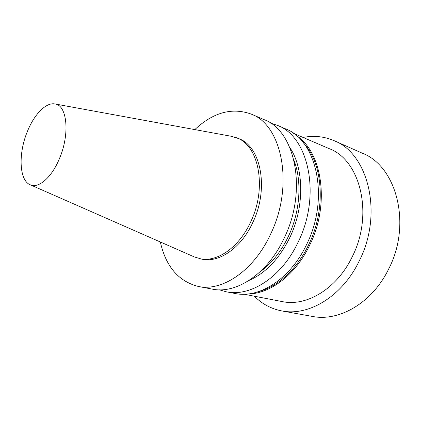<?xml version="1.0" encoding="UTF-8"?>
<svg xmlns="http://www.w3.org/2000/svg" width="421" height="421" viewBox="0 0 421 421"><rect width="100%" height="100%" fill="white"/><g stroke="black" fill="none" stroke-linecap="round" stroke-linejoin="round"><path stroke-width="0.63" d="M254.352 296.21C262.057 303.978 271.24 308.893 281.902 310.94L312.361 316.418C338.905 321.855 372.064 303.083 388.562 269.219C412.117 224.172 396.461 166.19 362.439 153.255L334.148 140.703C324.175 136.42 313.819 135.336 303.078 137.446M281.902 310.94C308.446 316.418 342.115 296.605 359.176 261.078C383.505 213.773 368.228 153.518 334.148 140.703M30.138 184.74L194.339 256.931L201.401 259.041C218.488 263.425 241.107 248.343 252.874 222.341C269.403 188.182 260.688 145.698 238.391 138.509L231.366 136.293L54.935 103.945C45.989 102.14 34.117 114.491 27.339 131.589C18.187 153.476 19.129 180.33 30.138 184.74C38.469 188.882 51.799 177.483 59.535 158.38C70.112 133.778 67.092 105.082 54.935 103.945M199.291 258.568C216.368 262.946 238.991 247.811 250.779 221.73C267.335 187.477 258.662 144.898 236.381 137.72M160.327 241.98C165.874 266.535 178.525 281.354 198.28 286.438L212.089 289.08C236.055 294.405 267.619 273.95 284.243 237.949C307.809 190.118 295.089 130.615 264.093 119.638L251.179 114.08C231.976 107.208 213.189 112.375 194.818 129.594M198.28 286.438C222.12 291.758 253.779 270.835 270.608 234.129C294.453 185.34 282.044 124.937 251.179 114.08M259.978 271.913C271.466 263.667 280.907 251.884 288.301 236.57C300.099 211.947 302.178 181.656 294.105 160.711M249.2 280.344C265.756 273.061 279.291 258.799 289.816 237.555C304.599 207.011 304.078 168.6 289.911 147.687M219.315 289.811L226.319 291.806C250.39 297.131 281.849 277.155 298.257 241.88C321.523 195.028 308.509 136.451 277.402 125.363L270.482 123.09M226.319 291.806L234.939 293.458C259.068 298.784 290.448 279.086 306.725 244.254C329.811 197.996 316.624 139.988 285.464 128.837L277.402 125.363M257.905 291.842C277.102 287.201 297.047 269.298 308.793 244.448C326.322 208.858 323.033 163.611 303.573 143.056M247.622 293.99C269.887 294.09 295.726 274.881 309.835 244.88C330.206 203.89 322.097 151.813 296.263 135.504M293.369 133.278L329.217 148.655C360.213 159.927 374.037 214.205 352.224 256.778C336.874 288.895 306.346 306.867 282.28 301.594L243.975 294.211"/></g></svg>
